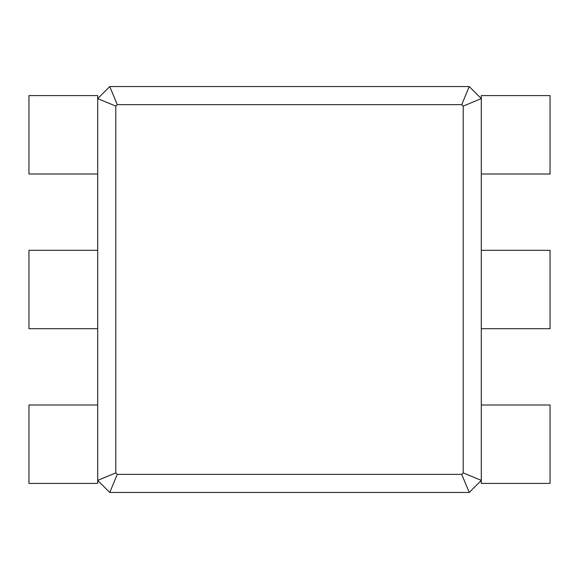 <?xml version="1.0" encoding="UTF-8"?>
<svg xmlns="http://www.w3.org/2000/svg" width="579" height="579" viewBox="0 0 579 579"><rect width="100%" height="100%" fill="white"/><g stroke="black" fill="none" stroke-linecap="round" stroke-linejoin="round"><path stroke-width="0.87" d="M117.262 474.36L109.771 492.454L97.706 480.389L109.771 492.454L469.229 492.454L461.738 474.36L463.2 472.891L463.2 106.109L481.294 98.611L469.229 86.546L109.771 86.546L97.706 98.611L97.706 480.389L115.8 472.891L117.262 474.36L461.738 474.36M463.2 106.109L461.738 104.64L469.229 86.546L481.294 98.611L481.294 480.389L469.229 492.454L481.294 480.389L463.2 472.891M115.8 106.109L97.706 98.611L109.771 86.546L117.262 104.64L115.8 106.109L115.8 472.891M97.706 250.294L28.95 250.294L28.95 328.706L97.706 328.706M481.294 480.389L481.294 483.407L550.05 483.407L550.05 404.996L481.294 404.996M481.294 250.294L550.05 250.294L550.05 328.706L481.294 328.706M481.294 95.593L481.294 174.004L550.05 174.004L550.05 95.593L481.294 95.593M28.95 95.593L28.95 174.004L97.706 174.004L97.706 95.593L28.95 95.593M97.706 404.996L28.95 404.996L28.95 483.407L97.706 483.407L97.706 480.389M461.738 104.64L117.262 104.64"/></g></svg>
